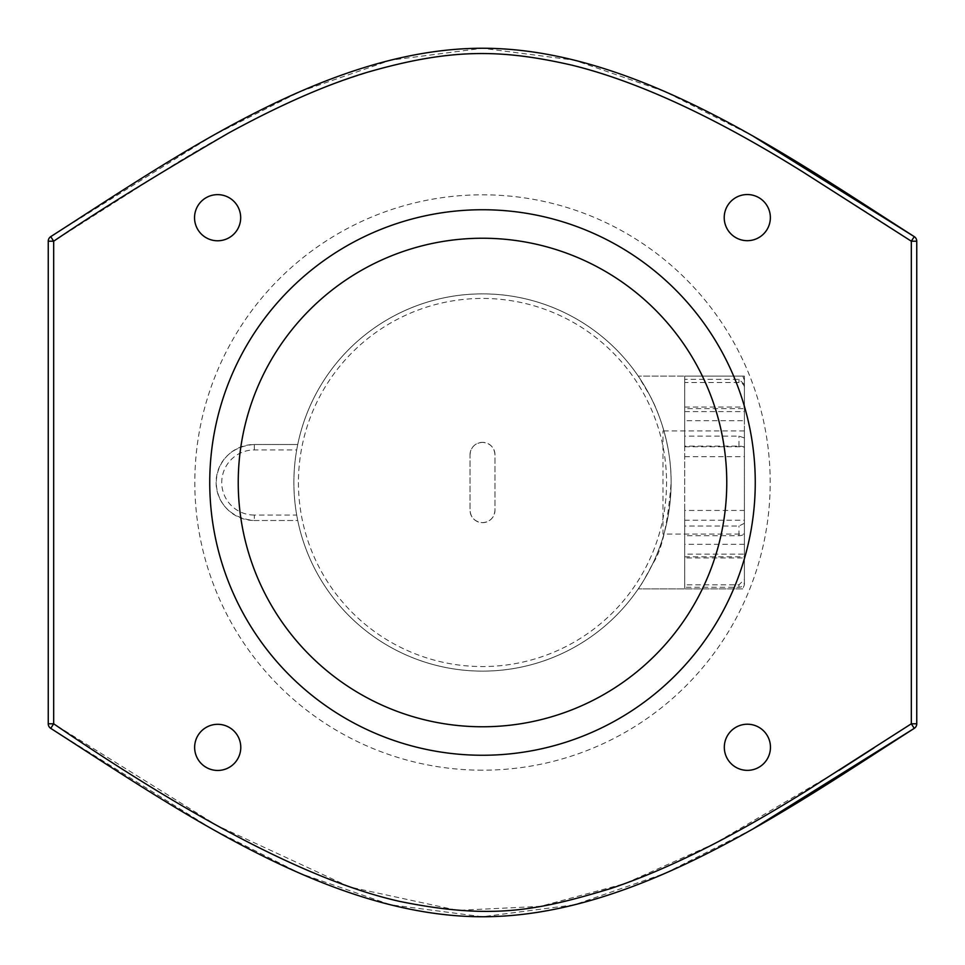 <?xml version="1.0" encoding="UTF-8"?>
<svg xmlns="http://www.w3.org/2000/svg" width="965" height="965" viewBox="0 0 965 965"><rect width="100%" height="100%" fill="white"/><g stroke="black" fill="none" stroke-linecap="round" stroke-linejoin="round"><path stroke-width="0.72" stroke-dasharray="4.83 3.62" d="M254.314 520.497L297.739 520.497A188.621 188.621 0 0 0 638.263 588.891C639.276 588.373 644.138 579.893 652.871 563.451C661.797 550.858 667.876 523.874 671.121 482.5C671.495 442.826 656.803 407.93 650.253 396.253L638.263 376.109A188.621 188.621 0 0 0 297.739 444.503L254.314 444.503L297.739 444.503L296.701 449.931A188.621 188.621 0 0 0 296.701 515.069L254.314 515.069L254.314 520.497A37.997 37.997 0 0 1 216.317 482.5A37.997 37.997 0 0 1 254.314 444.503C203.784 448.062 202.976 516.227 254.314 520.497L297.739 520.497L296.701 515.069M482.5 770.191A287.691 287.691 0 0 1 194.809 482.5A287.691 287.691 0 0 1 482.5 194.809A287.691 287.691 0 0 1 770.191 482.5A287.691 287.691 0 0 1 482.5 770.191M684.692 587.275L684.692 556.805L684.692 557.951L744.401 557.951L744.401 544.308L744.401 584.79A281.177 281.177 0 0 1 742.773 588.891L638.263 588.891L684.692 588.891L684.692 587.275L738.973 587.275A5.428 5.344 180 0 0 744.401 581.931L744.401 579.47L738.973 584.838L684.692 584.838L684.692 535.696L738.973 535.696A5.428 2.714 180 0 0 744.401 532.982L744.401 384.468L744.401 420.692L684.692 420.692L684.692 407.049L684.692 408.629L744.401 408.629M744.401 584.79L744.401 376.109L742.773 376.109A281.177 281.177 0 0 1 744.401 380.21M742.773 376.109L638.263 376.109L684.692 376.109L684.692 408.629M838.838 770.48L714.51 843.639L624.669 883.675L540.303 906.376L457.543 910.369L349.861 887.04L216.932 825.473L53.678 723.822L48.25 723.798L48.25 241.202L53.678 241.202L173.603 164.918C224.543 133.592 273.481 108.273 320.392 88.961C426.735 48.226 486.951 46.935 565.345 63.593C635.042 77.924 730.758 127.489 778.152 156.957C837.294 193.41 881.684 221.492 911.322 241.202L916.75 241.202L916.75 723.798L911.322 723.798L873.844 747.959M770.36 217.608A23.064 23.064 0 0 0 747.284 194.544A23.064 23.064 0 0 0 724.22 217.608A23.064 23.064 0 0 0 747.284 240.683A23.064 23.064 0 0 0 770.36 217.608M217.608 194.641A23.064 23.064 0 0 0 194.544 217.716A23.064 23.064 0 0 0 217.608 240.78A23.064 23.064 0 0 0 240.683 217.716A23.064 23.064 0 0 0 217.608 194.641M194.641 747.393A23.064 23.064 0 0 0 217.716 770.456A23.064 23.064 0 0 0 240.78 747.393A23.064 23.064 0 0 0 217.716 724.317A23.064 23.064 0 0 0 194.641 747.393M747.393 770.36A23.064 23.064 0 0 0 770.456 747.284A23.064 23.064 0 0 0 747.393 724.22A23.064 23.064 0 0 0 724.317 747.284A23.064 23.064 0 0 0 747.393 770.36M50.759 728.37L51.748 726.814M914.253 236.63L911.322 241.202L911.322 723.798L914.253 728.37M752.591 829.164L664.861 873.422L574.368 904.82L482.5 916.75L390.632 904.82L300.139 873.422L212.409 829.164L50.747 728.37M53.678 723.822L53.678 241.202L50.747 236.63L212.409 135.836L300.139 91.579L390.632 60.18L482.5 48.25L574.368 60.18L664.861 91.579L752.591 135.836M50.747 236.63A5.428 5.428 0 0 0 48.25 241.202M744.401 420.692L744.401 376.109L684.716 376.109L684.704 420.692M744.401 384.468L738.973 379.329L684.692 379.329M744.401 387.628A5.428 5.102 180 0 0 738.973 382.526L684.692 382.526L684.692 446.759L744.401 446.759M744.401 437.965L738.973 436.096L684.692 436.096M744.401 447.965A5.428 1.858 180 0 0 738.973 446.107L684.692 446.107L684.692 526.021L684.692 510.437L744.401 510.437M744.401 523.283L738.973 526.021L684.692 526.021M744.401 579.47L744.401 520.231M684.692 584.838L684.692 554.151L744.401 554.151M744.401 557.951L744.401 581.931M684.692 554.151L684.692 520.219L744.401 520.219L744.401 532.982M744.401 534.067L744.401 430.933L744.401 534.067L662.979 534.067L662.979 430.933L662.979 534.067M744.401 430.933L662.979 430.933M684.692 556.805L744.401 556.805M684.692 382.526L684.692 446.759M684.692 446.107L684.692 510.437M684.692 557.951L684.716 588.891L742.773 588.891M684.692 520.219L684.692 535.696M684.692 411.597L744.401 411.597M684.692 456.698L744.401 456.698M744.401 544.308L684.692 544.308M671.121 482.5A188.621 188.621 0 0 0 482.5 293.879A188.621 188.621 0 0 0 293.879 482.5A188.621 188.621 0 0 0 482.5 671.121A188.621 188.621 0 0 0 671.121 482.5A188.621 188.621 0 0 0 482.5 293.879A188.621 188.621 0 0 0 293.879 482.5A188.621 188.621 0 0 0 482.5 671.121A188.621 188.621 0 0 0 671.121 482.5M482.5 442.332C474.913 443.08 470.751 447.241 470.015 454.817L470.015 510.183C470.679 517.674 474.84 521.836 482.5 522.668C490.087 521.92 494.249 517.759 494.985 510.183L494.985 454.817C494.321 447.326 490.16 443.164 482.5 442.332M470.015 454.817A12.485 12.485 0 0 1 482.5 442.332A12.485 12.485 0 0 1 494.985 454.817L494.985 510.183A12.485 12.485 0 0 1 482.5 522.668A12.485 12.485 0 0 1 470.015 510.183L470.015 454.817M254.314 515.069A32.569 32.569 0 0 1 221.745 482.5A32.569 32.569 0 0 1 254.314 449.931L296.701 449.931M254.314 449.931L254.314 444.503M738.973 382.526L738.973 379.329M738.973 446.107L738.973 436.096M738.973 535.696L738.973 526.021M738.973 587.275L738.973 584.838M298.438 482.5A184.062 184.062 0 0 0 482.5 666.562A184.062 184.062 0 0 0 666.562 482.5A184.062 184.062 0 0 0 482.5 298.438A184.062 184.062 0 0 0 298.438 482.5M684.692 407.049L744.401 407.049"/><path stroke-width="1.45" d="M873.844 747.959L838.838 770.48M770.36 217.608A23.064 23.064 0 0 0 747.284 194.544A23.064 23.064 0 0 0 724.22 217.608A23.064 23.064 0 0 0 747.284 240.683A23.064 23.064 0 0 0 770.36 217.608M914.253 728.37L911.322 723.798L916.75 723.798A5.428 5.428 0 0 1 914.253 728.37A5.428 5.428 0 0 0 916.75 723.798L916.75 241.202L911.322 241.202L802.458 171.673C753.339 141.216 662.219 87.369 571.835 65.15C500.558 48.913 450.51 48.274 366.977 72.387C326.194 84.691 280.055 104.92 228.56 133.061C157.681 174.231 99.395 210.274 53.678 241.202L48.25 241.202L48.25 723.798L53.678 723.798C198.79 823 314.12 882.191 399.679 901.407C492.09 920.188 537.819 910.538 610.628 888.572C688.467 862.505 763.58 817.403 806.125 791.059L911.322 723.798L911.322 241.202L914.253 236.63C789.503 156.812 635.995 48.25 482.5 48.25C329.005 48.25 175.497 156.812 50.747 236.63L53.678 241.202L53.678 723.822L50.747 728.37C175.497 808.188 329.005 916.75 482.5 916.75C635.995 916.75 789.503 808.188 914.253 728.37L752.591 829.164M209.743 482.5A272.757 272.757 0 0 1 482.5 209.743A272.757 272.757 0 0 1 755.257 482.5A272.757 272.757 0 0 1 482.5 755.257A272.757 272.757 0 0 1 209.743 482.5M217.608 194.641A23.064 23.064 0 0 0 194.544 217.716A23.064 23.064 0 0 0 217.608 240.78A23.064 23.064 0 0 0 240.683 217.716A23.064 23.064 0 0 0 217.608 194.641M194.641 747.393A23.064 23.064 0 0 0 217.716 770.456A23.064 23.064 0 0 0 240.78 747.393A23.064 23.064 0 0 0 217.716 724.317A23.064 23.064 0 0 0 194.641 747.393M747.393 770.36A23.064 23.064 0 0 0 770.456 747.284A23.064 23.064 0 0 0 747.393 724.22A23.064 23.064 0 0 0 724.317 747.284A23.064 23.064 0 0 0 747.393 770.36M726.766 482.5A244.266 244.266 0 0 0 482.5 238.234A244.266 244.266 0 0 0 238.234 482.5A244.266 244.266 0 0 0 482.5 726.766A244.266 244.266 0 0 0 726.766 482.5M48.25 723.798A5.428 5.428 0 0 0 50.747 728.37A5.428 5.428 0 0 1 48.25 723.798M51.748 726.814L53.666 723.81M916.75 241.202A5.428 5.428 0 0 0 914.253 236.63A5.428 5.428 0 0 1 916.75 241.202M752.591 135.836L914.253 236.63M48.25 241.202A5.428 5.428 0 0 1 50.747 236.63L50.747 236.63"/></g></svg>
